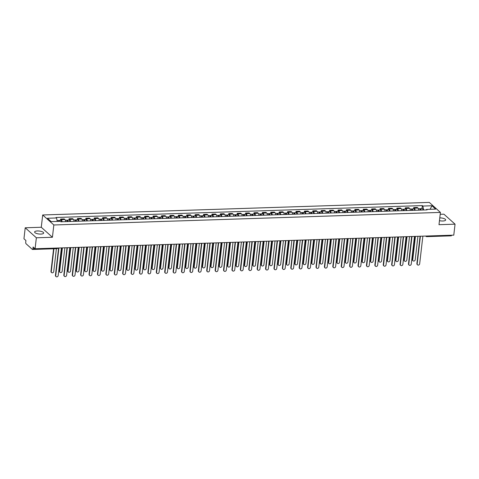 <?xml version="1.0" encoding="UTF-8"?>
<svg xmlns="http://www.w3.org/2000/svg" width="479" height="479" viewBox="0 0 479 479"><rect width="100%" height="100%" fill="white"/><g stroke="black" fill="none" stroke-linecap="round" stroke-linejoin="round"><path stroke-width="0.72" d="M40.877 234.075A4.574 1.485 6.6 0 0 43.685 233.039A4.574 1.485 6.6 0 0 37.404 230.956A4.574 1.485 6.6 0 0 34.596 231.992A4.574 1.485 6.6 0 0 40.877 234.075M439.459 220.657A4.574 1.485 6.6 0 0 442.865 221.005A4.574 1.485 6.6 0 0 445.674 219.969A4.574 1.485 6.6 0 0 439.782 217.873M25.219 227.782L36.356 237.788L35.093 248.757L453.781 235.141L455.05 224.172L438.992 224.693L440.417 212.407L429.274 202.401L42.697 214.969L41.278 227.262L25.219 227.782L23.95 238.752L25.92 240.524L25.722 242.23A1.174 0.461 -91.9 0 0 26.04 243.733L32.344 249.397A1.174 0.461 -91.9 0 0 32.512 249.469A1.174 0.461 -91.9 0 0 32.919 248.697L34.949 248.631M455.05 224.172L443.907 214.167L440.195 214.287M36.356 237.788L52.415 237.267L53.84 224.98L440.417 212.407M35.093 248.757L33.117 246.984L32.919 248.697M451.595 235.213A1.174 0.461 88.1 0 1 451.206 235.848L426.795 236.644A1.174 0.461 -91.9 0 0 427.184 236.003M418.694 210.155A2.7 1.066 -91.9 0 0 417.951 208.06L417.269 207.449L413.712 207.563L414.395 208.173A2.7 1.066 88.1 0 1 415.137 210.275M413.563 208.892L413.712 207.563M410.287 210.431A2.7 1.066 -91.9 0 0 409.545 208.329L408.862 207.718L405.306 207.838L405.988 208.449A2.7 1.066 88.1 0 1 406.731 210.544M405.156 209.167L405.306 207.838M401.881 210.706A2.7 1.066 -91.9 0 0 401.139 208.605L400.456 207.994L396.899 208.108L397.582 208.718A2.7 1.066 88.1 0 1 398.324 210.82M396.75 209.437L396.899 208.108M393.475 210.976A2.7 1.066 -91.9 0 0 392.732 208.88L392.056 208.269L388.499 208.383L389.176 208.994A2.7 1.066 88.1 0 1 389.918 211.095M388.343 209.712L388.499 208.383M385.068 211.251A2.7 1.066 -91.9 0 0 384.326 209.149L383.649 208.539L380.092 208.658L380.769 209.269A2.7 1.066 88.1 0 1 381.512 211.365M379.937 209.988L380.092 208.658M376.662 211.526A2.7 1.066 -91.9 0 0 375.919 209.425L375.243 208.814L371.686 208.928L372.363 209.539A2.7 1.066 88.1 0 1 373.105 211.64M371.53 210.257L371.686 208.928M368.255 211.796A2.7 1.066 -91.9 0 0 367.513 209.7L366.836 209.089L363.28 209.203L363.956 209.814A2.7 1.066 88.1 0 1 364.699 211.916M363.124 210.532L363.28 209.203M359.855 212.071A2.7 1.066 -91.9 0 0 359.106 209.97L358.43 209.359L354.873 209.479L355.55 210.089A2.7 1.066 88.1 0 1 356.298 212.185M354.717 210.802L354.873 209.479M351.448 212.347A2.7 1.066 -91.9 0 0 350.7 210.245L350.023 209.634L346.467 209.748L347.143 210.359A2.7 1.066 88.1 0 1 347.892 212.46M346.311 211.077L346.467 209.748M343.042 212.616A2.7 1.066 -91.9 0 0 342.293 210.521L341.617 209.91L338.06 210.024L338.737 210.634A2.7 1.066 88.1 0 1 339.485 212.736M337.905 211.353L338.06 210.024M334.635 212.892A2.7 1.066 -91.9 0 0 333.887 210.79L333.21 210.179L329.654 210.299L330.33 210.91A2.7 1.066 88.1 0 1 331.079 213.005M329.498 211.622L329.654 210.299M326.229 213.167A2.7 1.066 -91.9 0 0 325.481 211.065L324.804 210.455L321.247 210.568L321.924 211.179A2.7 1.066 88.1 0 1 322.672 213.281M321.092 211.898L321.247 210.568M317.822 213.436A2.7 1.066 -91.9 0 0 317.074 211.341L316.397 210.73L312.841 210.844L313.517 211.455A2.7 1.066 88.1 0 1 314.266 213.556M312.685 212.173L312.841 210.844M309.416 213.712A2.7 1.066 -91.9 0 0 308.674 211.61L307.991 210.999L304.434 211.119L305.117 211.73A2.7 1.066 88.1 0 1 305.859 213.826M304.279 212.442L304.434 211.119M301.01 213.987A2.7 1.066 -91.9 0 0 300.267 211.886L299.585 211.275L296.028 211.389L296.711 211.999A2.7 1.066 88.1 0 1 297.453 214.101M295.872 212.718L296.028 211.389M292.603 214.257A2.7 1.066 -91.9 0 0 291.861 212.161L291.178 211.55L287.622 211.664L288.304 212.275A2.7 1.066 88.1 0 1 289.047 214.376M287.466 212.993L287.622 211.664M284.197 214.532A2.7 1.066 -91.9 0 0 283.454 212.431L282.772 211.82L279.215 211.94L279.898 212.55A2.7 1.066 88.1 0 1 280.64 214.646M279.065 213.263L279.215 211.94M275.79 214.808A2.7 1.066 -91.9 0 0 275.048 212.706L274.365 212.095L270.809 212.209L271.491 212.82A2.7 1.066 88.1 0 1 272.234 214.921M270.659 213.538L270.809 212.209M267.384 215.077A2.7 1.066 -91.9 0 0 266.641 212.981L265.959 212.371L262.402 212.484L263.085 213.095A2.7 1.066 88.1 0 1 263.827 215.197M262.252 213.814L262.402 212.484M258.977 215.352A2.7 1.066 -91.9 0 0 258.235 213.251L257.552 212.64L253.996 212.76L254.678 213.371A2.7 1.066 88.1 0 1 255.421 215.466M253.846 214.083L253.996 212.76M250.571 215.628A2.7 1.066 -91.9 0 0 249.828 213.526L249.146 212.916L245.589 213.029L246.272 213.64A2.7 1.066 88.1 0 1 247.014 215.742M245.44 214.358L245.589 213.029M242.164 215.897A2.7 1.066 -91.9 0 0 241.422 213.802L240.739 213.191L237.183 213.305L237.865 213.915A2.7 1.066 88.1 0 1 238.608 216.011M237.033 214.634L237.183 213.305M233.758 216.173A2.7 1.066 -91.9 0 0 233.016 214.071L232.333 213.46L228.776 213.58L229.459 214.185A2.7 1.066 88.1 0 1 230.201 216.286M228.627 214.903L228.776 213.58M225.352 216.442A2.7 1.066 -91.9 0 0 224.609 214.347L223.933 213.736L220.376 213.85L221.053 214.46A2.7 1.066 88.1 0 1 221.795 216.562M220.22 215.179L220.376 213.85M216.945 216.718A2.7 1.066 -91.9 0 0 216.203 214.616L215.526 214.011L211.969 214.125L212.646 214.736A2.7 1.066 88.1 0 1 213.389 216.831M211.814 215.454L211.969 214.125M208.539 216.993A2.7 1.066 -91.9 0 0 207.796 214.891L207.12 214.281L203.563 214.4L204.24 215.005A2.7 1.066 88.1 0 1 204.982 217.107M203.407 215.724L203.563 214.4M200.132 217.262A2.7 1.066 -91.9 0 0 199.39 215.167L198.713 214.556L195.157 214.67L195.833 215.281A2.7 1.066 88.1 0 1 196.576 217.382M195.001 215.999L195.157 214.67M191.726 217.538A2.7 1.066 -91.9 0 0 190.983 215.436L190.307 214.832L186.75 214.945L187.427 215.556A2.7 1.066 88.1 0 1 188.175 217.652M186.594 216.274L186.75 214.945M183.325 217.813A2.7 1.066 -91.9 0 0 182.577 215.712L181.9 215.101L178.344 215.215L179.02 215.825A2.7 1.066 88.1 0 1 179.769 217.927M178.188 216.544L178.344 215.215M174.919 218.083A2.7 1.066 -91.9 0 0 174.17 215.987L173.494 215.376L169.937 215.49L170.614 216.101A2.7 1.066 88.1 0 1 171.362 218.202M169.782 216.819L169.937 215.49M166.512 218.358A2.7 1.066 -91.9 0 0 165.764 216.257L165.087 215.646L161.531 215.766L162.207 216.376A2.7 1.066 88.1 0 1 162.956 218.472M161.375 217.095L161.531 215.766M158.106 218.634A2.7 1.066 -91.9 0 0 157.357 216.532L156.681 215.921L153.124 216.035L153.801 216.646A2.7 1.066 88.1 0 1 154.549 218.747M152.969 217.364L153.124 216.035M149.699 218.903A2.7 1.066 -91.9 0 0 148.951 216.807L148.274 216.197L144.718 216.31L145.394 216.921A2.7 1.066 88.1 0 1 146.143 219.023M144.562 217.64L144.718 216.31M141.293 219.178A2.7 1.066 -91.9 0 0 140.551 217.077L139.868 216.466L136.311 216.586L136.994 217.197A2.7 1.066 88.1 0 1 137.736 219.292M136.156 217.915L136.311 216.586M132.887 219.454A2.7 1.066 -91.9 0 0 132.144 217.352L131.462 216.742L127.905 216.855L128.588 217.466A2.7 1.066 88.1 0 1 129.33 219.568M127.749 218.184L127.905 216.855M124.48 219.723A2.7 1.066 -91.9 0 0 123.738 217.628L123.055 217.017L119.499 217.131L120.181 217.741A2.7 1.066 88.1 0 1 120.924 219.843M119.343 218.46L119.499 217.131M116.074 219.999A2.7 1.066 -91.9 0 0 115.331 217.897L114.649 217.286L111.092 217.406L111.775 218.017A2.7 1.066 88.1 0 1 112.517 220.112M110.942 218.735L111.092 217.406M107.667 220.274A2.7 1.066 -91.9 0 0 106.925 218.173L106.242 217.562L102.686 217.676L103.368 218.286A2.7 1.066 88.1 0 1 104.111 220.388M102.536 219.005L102.686 217.676M99.261 220.544A2.7 1.066 -91.9 0 0 98.518 218.448L97.836 217.837L94.279 217.951L94.962 218.562A2.7 1.066 88.1 0 1 95.704 220.663M94.129 219.28L94.279 217.951M90.854 220.819A2.7 1.066 -91.9 0 0 90.112 218.717L89.429 218.107L85.873 218.226L86.555 218.837A2.7 1.066 88.1 0 1 87.298 220.933M85.723 219.556L85.873 218.226M82.448 221.094A2.7 1.066 -91.9 0 0 81.705 218.993L81.023 218.382L77.466 218.496L78.149 219.107A2.7 1.066 88.1 0 1 78.891 221.208M77.317 219.825L77.466 218.496M74.041 221.364A2.7 1.066 -91.9 0 0 73.299 219.268L72.616 218.658L69.06 218.771L69.742 219.382A2.7 1.066 88.1 0 1 70.485 221.484M68.91 220.101L69.06 218.771M65.635 221.639A2.7 1.066 -91.9 0 0 64.893 219.538L64.21 218.927L60.653 219.047L61.336 219.657A2.7 1.066 88.1 0 1 62.078 221.753M60.504 220.37L60.653 219.047M423.675 209.994L422.843 206.054L431.896 205.754L435.639 209.119L426.585 209.413L426.178 209.916M422.843 206.054L422.316 205.581L56.007 217.496L56.528 217.963L47.475 218.256L51.217 221.621L60.27 221.328L60.797 221.795L427.106 209.886L426.585 209.413M42.697 214.969L53.84 224.98M41.278 227.262L52.415 237.267M421.969 208.616L422.316 205.581M56.528 217.963L57.258 221.424M431.896 205.754L430.148 209.299M420.388 236.225L417.185 263.881A1.347 1.162 131.9 0 0 417.526 264.845L417.233 264.582A1.347 1.162 -48.1 0 1 416.898 263.624L420.065 236.237M417.526 264.845A1.347 1.162 131.9 0 0 419.664 263.803L422.867 236.147M420.748 210.089L420.448 209.431L420.107 209.808M421.047 210.083A1.467 0.575 -91.9 0 0 420.424 208.67A1.467 0.575 -91.9 0 0 419.987 209.257M422.987 210.018A1.467 0.575 -91.9 0 0 422.364 208.605L420.424 208.67M420.119 209.898L420.724 209.874M415.449 236.387L412.73 259.881A1.347 1.162 131.9 0 0 415.209 259.798L417.928 236.309M420.131 210.113A1.467 0.575 -91.9 0 0 419.508 208.7L418.377 208.736M413.066 260.839L412.778 260.582A1.347 1.162 -48.1 0 1 412.443 259.618L415.125 236.398M411.982 236.5L408.779 264.157A1.347 1.162 131.9 0 0 409.12 265.121L408.826 264.857A1.347 1.162 -48.1 0 1 408.491 263.893L411.659 236.512M409.12 265.121A1.347 1.162 131.9 0 0 411.257 264.073L414.461 236.416M403.575 236.776L400.372 264.426A1.347 1.162 131.9 0 0 400.713 265.39L400.42 265.132A1.347 1.162 -48.1 0 1 400.085 264.168L403.252 236.782M400.713 265.39A1.347 1.162 131.9 0 0 402.851 264.348L406.054 236.692M412.341 210.365L412.042 209.706L411.701 210.077M412.641 210.353A1.467 0.575 -91.9 0 0 412.018 208.94A1.467 0.575 -91.9 0 0 411.581 209.527M414.58 210.293A1.467 0.575 -91.9 0 0 413.958 208.88L412.018 208.94M411.712 210.167L412.317 210.149M407.042 236.662L404.324 260.151A1.347 1.162 131.9 0 0 406.803 260.073L409.521 236.578M411.724 210.383A1.467 0.575 -91.9 0 0 411.102 208.97L409.97 209.006M404.659 261.115L404.372 260.857A1.347 1.162 -48.1 0 1 404.036 259.893L406.719 236.668M403.935 210.64L403.635 209.976L403.294 210.353M404.234 210.628A1.467 0.575 -91.9 0 0 403.611 209.215A1.467 0.575 -91.9 0 0 403.174 209.802M406.174 210.562A1.467 0.575 -91.9 0 0 405.551 209.149L403.611 209.215M403.306 210.443L403.911 210.425M398.636 236.931L395.917 260.426A1.347 1.162 131.9 0 0 398.396 260.342L401.115 236.854M403.318 210.658A1.467 0.575 -91.9 0 0 402.695 209.245L401.564 209.281M396.253 261.39L395.965 261.127A1.347 1.162 -48.1 0 1 395.63 260.163L398.312 236.943M395.169 237.045L391.966 264.701A1.347 1.162 131.9 0 0 392.307 265.665L392.014 265.402A1.347 1.162 -48.1 0 1 391.678 264.444L394.846 237.057M392.307 265.665A1.347 1.162 131.9 0 0 394.445 264.624L397.648 236.967M386.763 237.321L383.559 264.977A1.347 1.162 131.9 0 0 383.901 265.941L383.607 265.677A1.347 1.162 -48.1 0 1 383.272 264.713L386.439 237.333M383.901 265.941A1.347 1.162 131.9 0 0 386.038 264.893L389.241 237.237M378.356 237.596L375.153 265.246A1.347 1.162 131.9 0 0 375.494 266.21L375.201 265.953A1.347 1.162 -48.1 0 1 374.865 264.989L378.033 237.602M375.494 266.21A1.347 1.162 131.9 0 0 377.632 265.168L380.835 237.512M395.528 210.91L395.229 210.251L394.888 210.628M395.828 210.904A1.467 0.575 -91.9 0 0 395.205 209.491A1.467 0.575 -91.9 0 0 394.768 210.077M397.768 210.838A1.467 0.575 -91.9 0 0 397.145 209.425L395.205 209.491M394.9 210.718L395.504 210.694M390.229 237.207L387.511 260.702A1.347 1.162 131.9 0 0 389.99 260.618L392.708 237.129M394.912 210.934A1.467 0.575 -91.9 0 0 394.289 209.521L393.157 209.557M387.852 261.66L387.559 261.402A1.347 1.162 -48.1 0 1 387.224 260.438L389.906 237.219M387.122 211.185L386.822 210.526L386.481 210.898M387.421 211.173A1.467 0.575 -91.9 0 0 386.798 209.76A1.467 0.575 -91.9 0 0 386.361 210.347M389.361 211.113A1.467 0.575 -91.9 0 0 388.738 209.7L386.798 209.76M386.493 210.988L387.098 210.97M381.823 237.482L379.105 260.971A1.347 1.162 131.9 0 0 381.583 260.893L384.302 237.398M386.505 211.203A1.467 0.575 -91.9 0 0 385.882 209.79L384.751 209.826M379.446 261.935L379.152 261.678A1.347 1.162 -48.1 0 1 378.817 260.714L381.5 237.488M378.715 211.455L378.416 210.796L378.075 211.173M379.015 211.449A1.467 0.575 -91.9 0 0 378.392 210.036A1.467 0.575 -91.9 0 0 377.955 210.622M380.955 211.383A1.467 0.575 -91.9 0 0 380.332 209.97L378.392 210.036M378.087 211.263L378.691 211.245M373.416 237.752L370.698 261.247A1.347 1.162 131.9 0 0 373.177 261.163L375.895 237.674M378.099 211.478A1.467 0.575 -91.9 0 0 377.476 210.065L376.344 210.101M371.039 262.211L370.746 261.947A1.347 1.162 -48.1 0 1 370.411 260.983L373.099 237.764M369.95 237.865L366.746 265.522A1.347 1.162 131.9 0 0 367.088 266.486L366.794 266.222A1.347 1.162 -48.1 0 1 366.459 265.264L369.626 237.877M367.088 266.486A1.347 1.162 131.9 0 0 369.225 265.444L372.428 237.788M370.309 211.73L370.01 211.071L369.668 211.449M370.608 211.724A1.467 0.575 -91.9 0 0 369.986 210.311A1.467 0.575 -91.9 0 0 369.549 210.898M372.548 211.658A1.467 0.575 -91.9 0 0 371.926 210.245L369.986 210.311M369.68 211.538L370.285 211.514M365.01 238.027L362.292 261.522A1.347 1.162 131.9 0 0 364.77 261.438L367.489 237.949M369.692 211.748A1.467 0.575 -91.9 0 0 369.07 210.341L367.938 210.377M362.633 262.48L362.34 262.223A1.347 1.162 -48.1 0 1 362.004 261.259L364.693 238.039M361.543 238.141L358.34 265.797A1.347 1.162 131.9 0 0 358.681 266.761L358.394 266.498A1.347 1.162 -48.1 0 1 358.053 265.534L361.22 238.153M358.681 266.761A1.347 1.162 131.9 0 0 360.819 265.713L364.022 238.057M361.902 212.005L361.603 211.341L361.262 211.718M362.208 211.993A1.467 0.575 -91.9 0 0 361.579 210.58A1.467 0.575 -91.9 0 0 361.142 211.167M364.148 211.934A1.467 0.575 -91.9 0 0 363.519 210.521L361.579 210.58M361.274 211.808L361.879 211.79M356.604 238.303L353.885 261.791A1.347 1.162 131.9 0 0 356.364 261.714L359.082 238.219M361.292 212.023A1.467 0.575 -91.9 0 0 360.663 210.61L359.531 210.646M354.226 262.755L353.933 262.498A1.347 1.162 -48.1 0 1 353.598 261.534L356.286 238.308M353.137 238.416L349.939 266.067A1.347 1.162 131.9 0 0 350.275 267.031L349.987 266.773A1.347 1.162 -48.1 0 1 349.646 265.809L352.813 238.422M350.275 267.031A1.347 1.162 131.9 0 0 352.418 265.989L355.616 238.332M353.496 212.275L353.203 211.616L352.855 211.993M353.801 212.269A1.467 0.575 -91.9 0 0 353.173 210.856A1.467 0.575 -91.9 0 0 352.736 211.443M355.741 212.203A1.467 0.575 -91.9 0 0 355.113 210.79L353.173 210.856M352.867 212.083L353.472 212.065M348.197 238.572L345.479 262.067A1.347 1.162 131.9 0 0 347.958 261.983L350.676 238.494M352.885 212.299A1.467 0.575 -91.9 0 0 352.257 210.886L351.125 210.922M345.82 263.031L345.527 262.767A1.347 1.162 -48.1 0 1 345.191 261.803L347.88 238.584M344.73 238.686L341.533 266.342A1.347 1.162 131.9 0 0 341.868 267.306L341.581 267.043A1.347 1.162 -48.1 0 1 341.24 266.079L344.407 238.698M341.868 267.306A1.347 1.162 131.9 0 0 344.012 266.258L347.209 238.608M345.09 212.55L344.796 211.892L344.449 212.263M345.395 212.538A1.467 0.575 -91.9 0 0 344.766 211.131A1.467 0.575 -91.9 0 0 344.329 211.718M347.335 212.478A1.467 0.575 -91.9 0 0 346.706 211.065L344.766 211.131M344.461 212.359L345.066 212.335M339.791 238.847L337.072 262.342A1.347 1.162 131.9 0 0 339.551 262.258L342.269 238.77M344.479 212.568A1.467 0.575 -91.9 0 0 343.85 211.155L342.724 211.197M337.414 263.3L337.12 263.043A1.347 1.162 -48.1 0 1 336.785 262.079L339.473 238.859M336.324 238.961L333.127 266.617A1.347 1.162 131.9 0 0 333.462 267.575L333.174 267.318A1.347 1.162 -48.1 0 1 332.833 266.354L336.001 238.973M333.462 267.575A1.347 1.162 131.9 0 0 335.605 266.534L338.803 238.877M336.683 212.826L336.39 212.161L336.042 212.538M336.988 212.814A1.467 0.575 -91.9 0 0 336.36 211.401A1.467 0.575 -91.9 0 0 335.923 211.987M338.928 212.754A1.467 0.575 -91.9 0 0 338.3 211.341L336.36 211.401M336.054 212.628L336.659 212.61M331.384 239.123L328.666 262.612A1.347 1.162 131.9 0 0 331.145 262.534L333.863 239.039M336.072 212.844A1.467 0.575 -91.9 0 0 335.444 211.431L334.318 211.467M329.007 263.576L328.714 263.318A1.347 1.162 -48.1 0 1 328.378 262.354L331.067 239.129M327.917 239.237L324.72 266.887A1.347 1.162 131.9 0 0 325.055 267.851L324.768 267.593A1.347 1.162 -48.1 0 1 324.427 266.629L327.594 239.243M325.055 267.851A1.347 1.162 131.9 0 0 327.199 266.809L330.396 239.153M328.283 213.095L327.983 212.436L327.636 212.814M328.582 213.089A1.467 0.575 -91.9 0 0 327.959 211.676A1.467 0.575 -91.9 0 0 327.516 212.263M330.522 213.023A1.467 0.575 -91.9 0 0 329.899 211.61L327.959 211.676M327.648 212.904L328.253 212.886M322.978 239.392L320.259 262.887A1.347 1.162 131.9 0 0 322.738 262.803L325.457 239.314M327.666 213.119A1.467 0.575 -91.9 0 0 327.043 211.706L325.912 211.742M320.601 263.851L320.313 263.588A1.347 1.162 -48.1 0 1 319.972 262.624L322.66 239.404M319.511 239.506L316.314 267.162A1.347 1.162 131.9 0 0 316.649 268.126L316.362 267.863A1.347 1.162 -48.1 0 1 316.02 266.899L319.194 239.518M316.649 268.126A1.347 1.162 131.9 0 0 318.792 267.078L321.99 239.428M319.876 213.371L319.577 212.712L319.236 213.083M320.176 213.359A1.467 0.575 -91.9 0 0 319.553 211.946A1.467 0.575 -91.9 0 0 319.11 212.538M322.116 213.299A1.467 0.575 -91.9 0 0 321.493 211.886L319.553 211.946M319.242 213.179L319.846 213.155M314.571 239.668L311.859 263.157A1.347 1.162 131.9 0 0 314.338 263.079L317.05 239.59M319.259 213.389A1.467 0.575 -91.9 0 0 318.637 211.975L317.505 212.017M312.194 264.121L311.907 263.863A1.347 1.162 -48.1 0 1 311.566 262.899L314.254 239.68M311.105 239.781L307.907 267.438A1.347 1.162 131.9 0 0 308.242 268.396L307.955 268.138A1.347 1.162 -48.1 0 1 307.614 267.174L310.787 239.793M308.242 268.396A1.347 1.162 131.9 0 0 310.386 267.354L313.583 239.698M311.47 213.646L311.17 212.981L310.829 213.359M311.769 213.634A1.467 0.575 -91.9 0 0 311.146 212.221A1.467 0.575 -91.9 0 0 310.703 212.808M313.709 213.574A1.467 0.575 -91.9 0 0 313.086 212.161L311.146 212.221M310.835 213.448L311.446 213.43M306.171 239.943L303.452 263.432A1.347 1.162 131.9 0 0 305.931 263.354L308.65 239.859M310.853 213.664A1.467 0.575 -91.9 0 0 310.23 212.251L309.099 212.287M303.788 264.396L303.5 264.139A1.347 1.162 -48.1 0 1 303.159 263.175L305.847 239.949M302.698 240.051L299.501 267.707A1.347 1.162 131.9 0 0 299.836 268.671L299.549 268.414A1.347 1.162 -48.1 0 1 299.207 267.45L302.381 240.063M299.836 268.671A1.347 1.162 131.9 0 0 301.98 267.629L305.177 239.973M303.063 213.915L302.764 213.257L302.423 213.634M303.363 213.909A1.467 0.575 -91.9 0 0 302.74 212.496A1.467 0.575 -91.9 0 0 302.297 213.083M305.303 213.844A1.467 0.575 -91.9 0 0 304.68 212.431L302.74 212.496M302.429 213.724L303.039 213.706M297.764 240.213L295.046 263.707A1.347 1.162 131.9 0 0 297.525 263.624L300.243 240.135M302.447 213.939A1.467 0.575 -91.9 0 0 301.824 212.526L300.692 212.562M295.381 264.671L295.094 264.408A1.347 1.162 -48.1 0 1 294.753 263.444L297.441 240.224M294.292 240.326L291.094 267.983A1.347 1.162 131.9 0 0 291.43 268.947L291.142 268.683A1.347 1.162 -48.1 0 1 290.807 267.719L293.974 240.338M291.43 268.947A1.347 1.162 131.9 0 0 293.573 267.899L296.77 240.248M294.657 214.191L294.357 213.532L294.016 213.903M294.956 214.179A1.467 0.575 -91.9 0 0 294.334 212.766A1.467 0.575 -91.9 0 0 293.89 213.359M296.896 214.119A1.467 0.575 -91.9 0 0 296.273 212.706L294.334 212.766M294.022 213.999L294.633 213.975M289.358 240.488L286.64 263.977A1.347 1.162 131.9 0 0 289.118 263.899L291.837 240.404M294.04 214.209A1.467 0.575 -91.9 0 0 293.417 212.796L292.286 212.838M286.975 264.941L286.687 264.683A1.347 1.162 -48.1 0 1 286.346 263.719L289.035 240.5M285.885 240.602L282.688 268.258A1.347 1.162 131.9 0 0 283.023 269.216L282.736 268.959A1.347 1.162 -48.1 0 1 282.4 267.995L285.568 240.614M283.023 269.216A1.347 1.162 131.9 0 0 285.167 268.174L288.364 240.518M286.25 214.466L285.951 213.802L285.61 214.179M286.55 214.454A1.467 0.575 -91.9 0 0 285.927 213.041A1.467 0.575 -91.9 0 0 285.484 213.628M288.49 214.394A1.467 0.575 -91.9 0 0 287.867 212.981L285.927 213.041M285.616 214.269L286.226 214.251M280.951 240.763L278.233 264.252A1.347 1.162 131.9 0 0 280.712 264.174L283.43 240.68M285.634 214.484A1.467 0.575 -91.9 0 0 285.011 213.071L283.879 213.107M278.568 265.216L278.281 264.959A1.347 1.162 -48.1 0 1 277.94 263.995L280.628 240.769M277.479 240.871L274.281 268.527A1.347 1.162 131.9 0 0 274.617 269.491L274.329 269.234A1.347 1.162 -48.1 0 1 273.994 268.27L277.161 240.883M274.617 269.491A1.347 1.162 131.9 0 0 276.76 268.45L279.958 240.793M277.844 214.736L277.545 214.077L277.203 214.454M278.143 214.73A1.467 0.575 -91.9 0 0 277.521 213.317A1.467 0.575 -91.9 0 0 277.078 213.903M280.083 214.664A1.467 0.575 -91.9 0 0 279.461 213.251L277.521 213.317M277.209 214.544L277.82 214.526M272.545 241.033L269.827 264.528A1.347 1.162 131.9 0 0 272.306 264.444L275.024 240.955M277.227 214.76A1.467 0.575 -91.9 0 0 276.605 213.347L275.473 213.383M270.162 265.492L269.875 265.228A1.347 1.162 -48.1 0 1 269.533 264.264L272.222 241.045M269.072 241.147L265.875 268.803A1.347 1.162 131.9 0 0 266.21 269.767L265.923 269.503A1.347 1.162 -48.1 0 1 265.588 268.539L268.755 241.159M266.21 269.767A1.347 1.162 131.9 0 0 268.354 268.719L271.551 241.069M269.438 215.011L269.138 214.352L268.797 214.724M269.737 214.999A1.467 0.575 -91.9 0 0 269.114 213.586A1.467 0.575 -91.9 0 0 268.671 214.179M271.677 214.939A1.467 0.575 -91.9 0 0 271.054 213.526L269.114 213.586M268.809 214.82L269.414 214.796M264.139 241.308L261.42 264.797A1.347 1.162 131.9 0 0 263.899 264.719L266.617 241.224M268.821 215.029A1.467 0.575 -91.9 0 0 268.198 213.616L267.066 213.658M261.756 265.761L261.468 265.504A1.347 1.162 -48.1 0 1 261.127 264.54L263.815 241.32M260.666 241.422L257.468 269.078A1.347 1.162 131.9 0 0 257.81 270.036L257.516 269.779A1.347 1.162 -48.1 0 1 257.181 268.815L260.348 241.434M257.81 270.036A1.347 1.162 131.9 0 0 259.947 268.994L263.145 241.338M261.031 215.287L260.732 214.622L260.39 214.999M261.33 215.275A1.467 0.575 -91.9 0 0 260.708 213.862A1.467 0.575 -91.9 0 0 260.271 214.448M263.27 215.215A1.467 0.575 -91.9 0 0 262.648 213.802L260.708 213.862M260.402 215.089L261.007 215.071M255.732 241.584L253.014 265.073A1.347 1.162 131.9 0 0 255.493 264.995L258.211 241.5M260.414 215.305A1.467 0.575 -91.9 0 0 259.792 213.891L258.66 213.927M253.349 266.037L253.062 265.779A1.347 1.162 -48.1 0 1 252.726 264.815L255.409 241.59M252.265 241.691L249.062 269.348A1.347 1.162 131.9 0 0 249.403 270.312L249.11 270.054A1.347 1.162 -48.1 0 1 248.775 269.09L251.942 241.703M249.403 270.312A1.347 1.162 131.9 0 0 251.541 269.27L254.744 241.614M252.625 215.556L252.325 214.897L251.984 215.275M252.924 215.55A1.467 0.575 -91.9 0 0 252.301 214.137A1.467 0.575 -91.9 0 0 251.864 214.724M254.864 215.484A1.467 0.575 -91.9 0 0 254.241 214.071L252.301 214.137M251.996 215.364L252.601 215.346M247.326 241.853L244.607 265.348A1.347 1.162 131.9 0 0 247.086 265.264L249.804 241.775M252.008 215.58A1.467 0.575 -91.9 0 0 251.385 214.167L250.254 214.203M244.943 266.312L244.655 266.049A1.347 1.162 -48.1 0 1 244.32 265.085L247.002 241.865M243.859 241.967L240.656 269.623A1.347 1.162 131.9 0 0 240.997 270.587L240.703 270.324A1.347 1.162 -48.1 0 1 240.368 269.36L243.536 241.979M240.997 270.587A1.347 1.162 131.9 0 0 243.134 269.539L246.338 241.889M244.218 215.831L243.919 215.173L243.577 215.544M244.518 215.819A1.467 0.575 -91.9 0 0 243.895 214.406A1.467 0.575 -91.9 0 0 243.458 214.999M246.457 215.76A1.467 0.575 -91.9 0 0 245.835 214.347L243.895 214.406M243.589 215.64L244.194 215.616M238.919 242.129L236.201 265.617A1.347 1.162 131.9 0 0 238.68 265.54L241.398 242.045M243.601 215.849A1.467 0.575 -91.9 0 0 242.979 214.436L241.847 214.478M236.536 266.581L236.249 266.324A1.347 1.162 -48.1 0 1 235.913 265.36L238.596 242.14M235.452 242.242L232.249 269.893A1.347 1.162 131.9 0 0 232.59 270.857L232.297 270.599A1.347 1.162 -48.1 0 1 231.962 269.635L235.129 242.248M232.59 270.857A1.347 1.162 131.9 0 0 234.728 269.815L237.931 242.158M235.812 216.107L235.512 215.442L235.171 215.819M236.111 216.095A1.467 0.575 -91.9 0 0 235.488 214.682A1.467 0.575 -91.9 0 0 235.051 215.269M238.051 216.029A1.467 0.575 -91.9 0 0 237.428 214.622L235.488 214.682M235.183 215.909L235.788 215.891M230.513 242.404L227.794 265.893A1.347 1.162 131.9 0 0 230.273 265.815L232.992 242.32M235.195 216.125A1.467 0.575 -91.9 0 0 234.572 214.712L233.441 214.748M228.13 266.857L227.842 266.599A1.347 1.162 -48.1 0 1 227.507 265.635L230.189 242.41M227.046 242.512L223.843 270.168A1.347 1.162 131.9 0 0 224.184 271.132L223.891 270.875A1.347 1.162 -48.1 0 1 223.555 269.911L226.723 242.524M224.184 271.132A1.347 1.162 131.9 0 0 226.322 270.09L229.525 242.434M227.405 216.376L227.106 215.718L226.765 216.095M227.705 216.37A1.467 0.575 -91.9 0 0 227.082 214.957A1.467 0.575 -91.9 0 0 226.645 215.544M229.645 216.304A1.467 0.575 -91.9 0 0 229.022 214.891L227.082 214.957M226.777 216.185L227.381 216.167M222.106 242.673L219.388 266.168A1.347 1.162 131.9 0 0 221.867 266.084L224.585 242.596M226.789 216.4A1.467 0.575 -91.9 0 0 226.166 214.987L225.034 215.023M219.729 267.132L219.436 266.869A1.347 1.162 -48.1 0 1 219.101 265.905L221.783 242.685M218.64 242.787L215.436 270.443A1.347 1.162 131.9 0 0 215.778 271.407L215.484 271.144A1.347 1.162 -48.1 0 1 215.149 270.18L218.316 242.799M215.778 271.407A1.347 1.162 131.9 0 0 217.915 270.36L221.118 242.709M218.999 216.652L218.699 215.993L218.358 216.364M219.298 216.64A1.467 0.575 -91.9 0 0 218.675 215.227A1.467 0.575 -91.9 0 0 218.238 215.819M221.238 216.58A1.467 0.575 -91.9 0 0 220.615 215.167L218.675 215.227M218.37 216.46L218.975 216.436M213.7 242.949L210.982 266.438A1.347 1.162 131.9 0 0 213.46 266.36L216.179 242.865M218.382 216.67A1.467 0.575 -91.9 0 0 217.759 215.257L216.628 215.293M211.323 267.402L211.029 267.144A1.347 1.162 -48.1 0 1 210.694 266.18L213.377 242.961M210.233 243.063L207.03 270.713A1.347 1.162 131.9 0 0 207.371 271.677L207.078 271.419A1.347 1.162 -48.1 0 1 206.742 270.455L209.91 243.069M207.371 271.677A1.347 1.162 131.9 0 0 209.509 270.635L212.712 242.979M210.592 216.927L210.293 216.263L209.952 216.64M210.892 216.915A1.467 0.575 -91.9 0 0 210.269 215.502A1.467 0.575 -91.9 0 0 209.832 216.089M212.832 216.849A1.467 0.575 -91.9 0 0 212.209 215.436L210.269 215.502M209.964 216.73L210.568 216.712M205.293 243.224L202.575 266.713A1.347 1.162 131.9 0 0 205.054 266.635L207.772 243.14M209.976 216.945A1.467 0.575 -91.9 0 0 209.353 215.532L208.221 215.568M202.916 267.677L202.623 267.414A1.347 1.162 -48.1 0 1 202.288 266.456L204.976 243.23M201.827 243.332L198.623 270.988A1.347 1.162 131.9 0 0 198.965 271.952L198.671 271.695A1.347 1.162 -48.1 0 1 198.336 270.731L201.503 243.344M198.965 271.952A1.347 1.162 131.9 0 0 201.102 270.91L204.305 243.254M202.186 217.197L201.887 216.538L201.545 216.915M202.485 217.191A1.467 0.575 -91.9 0 0 201.863 215.778A1.467 0.575 -91.9 0 0 201.425 216.364M204.425 217.125A1.467 0.575 -91.9 0 0 203.803 215.712L201.863 215.778M201.557 217.005L202.162 216.987M196.887 243.494L194.169 266.989A1.347 1.162 131.9 0 0 196.647 266.905L199.366 243.416M201.569 217.221A1.467 0.575 -91.9 0 0 200.946 215.807L199.815 215.843M194.51 267.953L194.217 267.689A1.347 1.162 -48.1 0 1 193.881 266.725L196.57 243.506M193.42 243.607L190.217 271.264A1.347 1.162 131.9 0 0 190.558 272.228L190.271 271.964A1.347 1.162 -48.1 0 1 189.929 271L193.097 243.619M190.558 272.228A1.347 1.162 131.9 0 0 192.696 271.18L195.899 243.53M193.779 217.472L193.48 216.813L193.139 217.185M194.085 217.46A1.467 0.575 -91.9 0 0 193.456 216.047A1.467 0.575 -91.9 0 0 193.019 216.64M196.019 217.4A1.467 0.575 -91.9 0 0 195.396 215.987L193.456 216.047M193.151 217.274L193.756 217.256M188.481 243.769L185.762 267.258A1.347 1.162 131.9 0 0 188.241 267.18L190.959 243.685M193.169 217.49A1.467 0.575 -91.9 0 0 192.54 216.077L191.408 216.113M186.103 268.222L185.81 267.965A1.347 1.162 -48.1 0 1 185.475 267.001L188.163 243.781M185.014 243.883L181.816 271.533A1.347 1.162 131.9 0 0 182.152 272.497L181.864 272.24A1.347 1.162 -48.1 0 1 181.523 271.276L184.69 243.889M182.152 272.497A1.347 1.162 131.9 0 0 184.295 271.455L187.493 243.799M185.373 217.747L185.08 217.083L184.732 217.46M185.678 217.735A1.467 0.575 -91.9 0 0 185.05 216.322A1.467 0.575 -91.9 0 0 184.613 216.909M187.618 217.67A1.467 0.575 -91.9 0 0 186.99 216.257L185.05 216.322M184.744 217.55L185.349 217.532M180.074 244.039L177.356 267.533A1.347 1.162 131.9 0 0 179.835 267.456L182.553 243.961M184.762 217.765A1.467 0.575 -91.9 0 0 184.134 216.352L183.002 216.388M177.697 268.497L177.404 268.234A1.347 1.162 -48.1 0 1 177.068 267.276L179.757 244.051M176.607 244.152L173.41 271.809A1.347 1.162 131.9 0 0 173.745 272.773L173.458 272.515A1.347 1.162 -48.1 0 1 173.117 271.551L176.284 244.164M173.745 272.773A1.347 1.162 131.9 0 0 175.889 271.731L179.086 244.074M176.967 218.017L176.673 217.358L176.326 217.735M177.272 218.011A1.467 0.575 -91.9 0 0 176.643 216.598A1.467 0.575 -91.9 0 0 176.206 217.185M179.212 217.945A1.467 0.575 -91.9 0 0 178.583 216.532L176.643 216.598M176.338 217.825L176.943 217.807M171.668 244.314L168.949 267.809A1.347 1.162 131.9 0 0 171.428 267.725L174.146 244.236M176.356 218.041A1.467 0.575 -91.9 0 0 175.727 216.628L174.601 216.664M169.291 268.773L168.997 268.509A1.347 1.162 -48.1 0 1 168.662 267.545L171.35 244.326M168.201 244.428L165.004 272.084A1.347 1.162 131.9 0 0 165.339 273.048L165.051 272.785A1.347 1.162 -48.1 0 1 164.71 271.821L167.878 244.44M165.339 273.048A1.347 1.162 131.9 0 0 167.482 272L170.68 244.35M168.56 218.292L168.267 217.634L167.919 218.005M168.865 218.28A1.467 0.575 -91.9 0 0 168.237 216.867A1.467 0.575 -91.9 0 0 167.8 217.46M170.805 218.22A1.467 0.575 -91.9 0 0 170.177 216.807L168.237 216.867M167.931 218.095L168.536 218.077M163.261 244.589L160.543 268.078A1.347 1.162 131.9 0 0 163.022 268L165.74 244.506M167.949 218.31A1.467 0.575 -91.9 0 0 167.321 216.897L166.195 216.933M160.884 269.042L160.591 268.785A1.347 1.162 -48.1 0 1 160.255 267.821L162.944 244.601M159.794 244.703L156.597 272.353A1.347 1.162 131.9 0 0 156.932 273.317L156.645 273.06A1.347 1.162 -48.1 0 1 156.304 272.096L159.471 244.709M156.932 273.317A1.347 1.162 131.9 0 0 159.076 272.276L162.273 244.619M160.16 218.568L159.86 217.903L159.513 218.28M160.459 218.556A1.467 0.575 -91.9 0 0 159.836 217.143A1.467 0.575 -91.9 0 0 159.393 217.729M162.399 218.49A1.467 0.575 -91.9 0 0 161.776 217.077L159.836 217.143M159.525 218.37L160.13 218.352M154.855 244.859L152.136 268.354A1.347 1.162 131.9 0 0 154.615 268.276L157.334 244.781M159.543 218.586A1.467 0.575 -91.9 0 0 158.92 217.173L157.789 217.209M152.478 269.318L152.19 269.054A1.347 1.162 -48.1 0 1 151.849 268.096L154.537 244.871M151.388 244.973L148.191 272.629A1.347 1.162 131.9 0 0 148.526 273.593L148.239 273.335A1.347 1.162 -48.1 0 1 147.897 272.371L151.071 244.985M148.526 273.593A1.347 1.162 131.9 0 0 150.669 272.551L153.867 244.895M151.753 218.837L151.454 218.179L151.107 218.556M152.053 218.831A1.467 0.575 -91.9 0 0 151.43 217.418A1.467 0.575 -91.9 0 0 150.987 218.005M153.993 218.765A1.467 0.575 -91.9 0 0 153.37 217.352L151.43 217.418M151.119 218.646L151.723 218.622M146.448 245.134L143.736 268.629A1.347 1.162 131.9 0 0 146.215 268.545L148.927 245.056M151.136 218.861A1.467 0.575 -91.9 0 0 150.514 217.448L149.382 217.484M144.071 269.593L143.784 269.33A1.347 1.162 -48.1 0 1 143.443 268.366L146.131 245.146M142.982 245.248L139.784 272.904A1.347 1.162 131.9 0 0 140.119 273.868L139.832 273.605A1.347 1.162 -48.1 0 1 139.491 272.641L142.664 245.26M140.119 273.868A1.347 1.162 131.9 0 0 142.263 272.82L145.46 245.164M143.347 219.113L143.047 218.454L142.706 218.825M143.646 219.101A1.467 0.575 -91.9 0 0 143.023 217.688A1.467 0.575 -91.9 0 0 142.58 218.28M145.586 219.041A1.467 0.575 -91.9 0 0 144.963 217.628L143.023 217.688M142.712 218.915L143.323 218.897M138.048 245.41L135.329 268.899A1.347 1.162 131.9 0 0 137.808 268.821L140.527 245.326M142.73 219.131A1.467 0.575 -91.9 0 0 142.107 217.717L140.976 217.753M135.665 269.863L135.377 269.605A1.347 1.162 -48.1 0 1 135.036 268.641L137.724 245.422M134.575 245.523L131.378 273.174A1.347 1.162 131.9 0 0 131.713 274.138L131.426 273.88A1.347 1.162 -48.1 0 1 131.084 272.916L134.258 245.529M131.713 274.138A1.347 1.162 131.9 0 0 133.857 273.096L137.054 245.44M134.94 219.388L134.641 218.723L134.3 219.101M135.24 219.376A1.467 0.575 -91.9 0 0 134.617 217.963A1.467 0.575 -91.9 0 0 134.174 218.55M137.18 219.31A1.467 0.575 -91.9 0 0 136.557 217.897L134.617 217.963M134.306 219.19L134.916 219.172M129.641 245.679L126.923 269.174A1.347 1.162 131.9 0 0 129.402 269.09L132.12 245.601M134.324 219.406A1.467 0.575 -91.9 0 0 133.701 217.993L132.569 218.029M127.258 270.138L126.971 269.875A1.347 1.162 -48.1 0 1 126.63 268.911L129.318 245.691M126.169 245.793L122.971 273.449A1.347 1.162 131.9 0 0 123.307 274.413L123.019 274.15A1.347 1.162 -48.1 0 1 122.684 273.192L125.851 245.805M123.307 274.413A1.347 1.162 131.9 0 0 125.45 273.371L128.647 245.715M126.534 219.657L126.234 218.999L125.893 219.376M126.833 219.651A1.467 0.575 -91.9 0 0 126.211 218.238A1.467 0.575 -91.9 0 0 125.767 218.825M128.773 219.586A1.467 0.575 -91.9 0 0 128.15 218.173L126.211 218.238M125.899 219.466L126.51 219.442M121.235 245.955L118.517 269.449A1.347 1.162 131.9 0 0 120.995 269.366L123.714 245.877M125.917 219.681A1.467 0.575 -91.9 0 0 125.294 218.268L124.163 218.304M118.852 270.407L118.564 270.15A1.347 1.162 -48.1 0 1 118.223 269.186L120.912 245.966M117.762 246.068L114.565 273.725A1.347 1.162 131.9 0 0 114.9 274.689L114.613 274.425A1.347 1.162 -48.1 0 1 114.277 273.461L117.445 246.08M114.9 274.689A1.347 1.162 131.9 0 0 117.044 273.641L120.241 245.984M118.127 219.933L117.828 219.274L117.487 219.645M118.427 219.921A1.467 0.575 -91.9 0 0 117.804 218.508A1.467 0.575 -91.9 0 0 117.361 219.095M120.367 219.861A1.467 0.575 -91.9 0 0 119.744 218.448L117.804 218.508M117.493 219.735L118.103 219.717M112.828 246.23L110.11 269.719A1.347 1.162 131.9 0 0 112.589 269.641L115.307 246.146M117.511 219.951A1.467 0.575 -91.9 0 0 116.888 218.538L115.756 218.574M110.445 270.683L110.158 270.425A1.347 1.162 -48.1 0 1 109.817 269.461L112.505 246.236M109.356 246.344L106.158 273.994A1.347 1.162 131.9 0 0 106.494 274.958L106.206 274.701A1.347 1.162 -48.1 0 1 105.871 273.737L109.038 246.35M106.494 274.958A1.347 1.162 131.9 0 0 108.637 273.916L111.835 246.26M109.721 220.208L109.422 219.544L109.08 219.921M110.02 220.196A1.467 0.575 -91.9 0 0 109.398 218.783A1.467 0.575 -91.9 0 0 108.955 219.37M111.96 220.13A1.467 0.575 -91.9 0 0 111.338 218.717L109.398 218.783M109.086 220.011L109.697 219.993M104.422 246.499L101.704 269.994A1.347 1.162 131.9 0 0 104.183 269.911L106.901 246.422M109.104 220.226A1.467 0.575 -91.9 0 0 108.482 218.813L107.35 218.849M102.039 270.958L101.752 270.695A1.347 1.162 -48.1 0 1 101.41 269.731L104.099 246.511M100.949 246.613L97.752 274.269A1.347 1.162 131.9 0 0 98.087 275.233L97.8 274.97A1.347 1.162 -48.1 0 1 97.465 274.012L100.632 246.625M98.087 275.233A1.347 1.162 131.9 0 0 100.231 274.192L103.428 246.535M101.314 220.478L101.015 219.819L100.674 220.196M101.614 220.472A1.467 0.575 -91.9 0 0 100.991 219.059A1.467 0.575 -91.9 0 0 100.548 219.645M103.554 220.406A1.467 0.575 -91.9 0 0 102.931 218.993L100.991 219.059M100.686 220.286L101.291 220.262M96.016 246.775L93.297 270.27A1.347 1.162 131.9 0 0 95.776 270.186L98.494 246.697M100.698 220.502A1.467 0.575 -91.9 0 0 100.075 219.089L98.943 219.125M93.633 271.228L93.345 270.97A1.347 1.162 -48.1 0 1 93.004 270.006L95.692 246.787M92.543 246.889L89.345 274.545A1.347 1.162 131.9 0 0 89.687 275.509L89.393 275.245A1.347 1.162 -48.1 0 1 89.058 274.281L92.225 246.901M89.687 275.509A1.347 1.162 131.9 0 0 91.824 274.461L95.022 246.805M92.908 220.753L92.609 220.095L92.267 220.466M93.207 220.741A1.467 0.575 -91.9 0 0 92.585 219.328A1.467 0.575 -91.9 0 0 92.148 219.915M95.147 220.681A1.467 0.575 -91.9 0 0 94.525 219.268L92.585 219.328M92.279 220.556L92.884 220.538M87.609 247.05L84.891 270.539A1.347 1.162 131.9 0 0 87.37 270.461L90.088 246.966M92.291 220.771A1.467 0.575 -91.9 0 0 91.669 219.358L90.537 219.394M85.226 271.503L84.939 271.246A1.347 1.162 -48.1 0 1 84.597 270.282L87.286 247.056M84.142 247.164L80.939 274.814A1.347 1.162 131.9 0 0 81.28 275.778L80.987 275.521A1.347 1.162 -48.1 0 1 80.652 274.557L83.819 247.17M81.28 275.778A1.347 1.162 131.9 0 0 83.418 274.736L86.621 247.08M84.502 221.023L84.202 220.364L83.861 220.741M84.801 221.017A1.467 0.575 -91.9 0 0 84.178 219.604A1.467 0.575 -91.9 0 0 83.741 220.19M86.741 220.951A1.467 0.575 -91.9 0 0 86.118 219.538L84.178 219.604M83.873 220.831L84.478 220.813M79.203 247.32L76.484 270.815A1.347 1.162 131.9 0 0 78.963 270.731L81.681 247.242M83.885 221.047A1.467 0.575 -91.9 0 0 83.262 219.633L82.131 219.669M76.82 271.779L76.532 271.515A1.347 1.162 -48.1 0 1 76.197 270.551L78.879 247.332M75.736 247.433L72.533 275.09A1.347 1.162 131.9 0 0 72.874 276.054L72.58 275.79A1.347 1.162 -48.1 0 1 72.245 274.832L75.413 247.445M72.874 276.054A1.347 1.162 131.9 0 0 75.011 275.012L78.215 247.356M76.095 221.298L75.796 220.639L75.454 221.017M76.395 221.292A1.467 0.575 -91.9 0 0 75.772 219.879A1.467 0.575 -91.9 0 0 75.335 220.466M78.334 221.226A1.467 0.575 -91.9 0 0 77.712 219.813L75.772 219.879M75.466 221.106L76.071 221.082M70.796 247.595L68.078 271.09A1.347 1.162 131.9 0 0 70.557 271.006L73.275 247.517M75.478 221.316A1.467 0.575 -91.9 0 0 74.856 219.909L73.724 219.945M68.413 272.048L68.126 271.791A1.347 1.162 -48.1 0 1 67.79 270.827L70.473 247.607M67.329 247.709L64.126 275.365A1.347 1.162 131.9 0 0 64.467 276.329L64.174 276.066A1.347 1.162 -48.1 0 1 63.839 275.102L67.006 247.721M64.467 276.329A1.347 1.162 131.9 0 0 66.605 275.281L69.808 247.625M67.689 221.573L67.389 220.909L67.048 221.286M67.988 221.561A1.467 0.575 -91.9 0 0 67.365 220.148A1.467 0.575 -91.9 0 0 66.928 220.735M69.928 221.502A1.467 0.575 -91.9 0 0 69.305 220.089L67.365 220.148M67.06 221.376L67.665 221.358M62.39 247.871L59.671 271.359A1.347 1.162 131.9 0 0 62.15 271.282L64.869 247.787M67.072 221.591A1.467 0.575 -91.9 0 0 66.449 220.178L65.318 220.214M60.007 272.323L59.719 272.066A1.347 1.162 -48.1 0 1 59.384 271.102L62.066 247.877M58.923 247.984L55.72 275.635A1.347 1.162 131.9 0 0 56.061 276.599L55.768 276.341A1.347 1.162 -48.1 0 1 55.432 275.377L58.6 247.99M56.061 276.599A1.347 1.162 131.9 0 0 58.199 275.557L61.402 247.9M59.174 221.364L58.803 221.376M59.528 221.352A1.467 0.575 -91.9 0 0 58.959 220.424A1.467 0.575 -91.9 0 0 58.522 221.011M61.522 221.771A1.467 0.575 -91.9 0 0 60.899 220.358L58.959 220.424M53.911 248.769L51.265 271.635A1.347 1.162 131.9 0 0 53.744 271.551L56.39 248.691M58.612 221.382A1.467 0.575 -91.9 0 0 58.043 220.454L57.061 220.484M51.6 272.599L51.313 272.335A1.347 1.162 -48.1 0 1 50.978 271.371L53.588 248.781M69.742 219.382L73.299 219.268M78.149 219.107L81.705 218.993M86.555 218.837L90.112 218.717M94.962 218.562L98.518 218.448M103.368 218.286L106.925 218.173M111.775 218.017L115.331 217.897M120.181 217.741L123.738 217.628M128.588 217.466L132.144 217.352M136.994 217.197L140.551 217.077M145.394 216.921L148.951 216.807M153.801 216.646L157.357 216.532M162.207 216.376L165.764 216.257M170.614 216.101L174.17 215.987M179.02 215.825L182.577 215.712M187.427 215.556L190.983 215.436M195.833 215.281L199.39 215.167M204.24 215.005L207.796 214.891M212.646 214.736L216.203 214.616M221.053 214.46L224.609 214.347M229.459 214.185L233.016 214.071M237.865 213.915L241.422 213.802M246.272 213.64L249.828 213.526M254.678 213.371L258.235 213.251M263.085 213.095L266.641 212.981M271.491 212.82L275.048 212.706M279.898 212.55L283.454 212.431M288.304 212.275L291.861 212.161M296.711 211.999L300.267 211.886M305.117 211.73L308.674 211.61M313.517 211.455L317.074 211.341M321.924 211.179L325.481 211.065M330.33 210.91L333.887 210.79M338.737 210.634L342.293 210.521M347.143 210.359L350.7 210.245M355.55 210.089L359.106 209.97M363.956 209.814L367.513 209.7M372.363 209.539L375.919 209.425M380.769 209.269L384.326 209.149M389.176 208.994L392.732 208.88M397.582 208.718L401.139 208.605M405.988 208.449L409.545 208.329M414.395 208.173L417.951 208.06M61.336 219.657L64.893 219.538M56.756 248.601A1.174 0.461 -91.9 0 0 56.923 248.673A1.174 0.461 -91.9 0 0 57.312 248.032M425.651 236.057L425.975 236.345A1.174 1.006 -48.1 0 0 426.627 236.572A1.174 0.461 -91.9 0 0 426.795 236.644A1.174 1.174 0 0 1 425.975 236.345A1.174 1.006 -48.1 0 1 425.759 236.051M32.512 249.469L56.923 248.673A1.174 1.174 0 0 0 57.941 248.014"/></g></svg>
